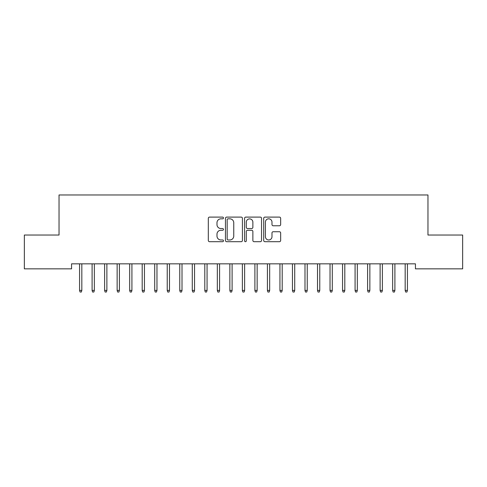 <?xml version="1.0" encoding="UTF-8"?>
<svg xmlns="http://www.w3.org/2000/svg" width="487" height="487" viewBox="0 0 487 487"><rect width="100%" height="100%" fill="white"/><g stroke="black" fill="none" stroke-linecap="round" stroke-linejoin="round"><path stroke-width="0.73" d="M223.466 217.969A0.858 0.858 0 0 0 222.602 217.105L209.544 217.105A1.23 1.23 0 0 0 208.314 218.334L208.314 240.462A1.23 1.23 0 0 0 209.544 241.692L222.602 241.692A0.858 0.858 0 0 0 223.466 240.834A0.858 0.858 0 0 0 222.602 239.969L220.915 239.969A3.933 3.933 0 0 1 216.983 236.037L216.983 234.192A3.933 3.933 0 0 1 220.915 230.26L222.602 230.26A0.858 0.858 0 0 0 223.466 229.401A0.858 0.858 0 0 0 222.602 228.537L220.915 228.537A3.933 3.933 0 0 1 216.983 224.604L216.983 222.76A3.933 3.933 0 0 1 220.915 218.827L222.602 218.827A0.858 0.858 0 0 0 223.466 217.969M279.422 225.773A1.23 1.23 0 0 0 280.652 224.544L280.652 218.334A1.23 1.23 0 0 0 279.422 217.105L264.916 217.105A1.23 1.23 0 0 0 263.692 218.334L263.692 240.462A1.23 1.23 0 0 0 264.916 241.692L279.422 241.692A1.23 1.23 0 0 0 280.652 240.462L280.652 232.963A1.23 1.23 0 0 0 279.422 231.733L273.213 231.733A1.23 1.23 0 0 0 271.99 232.963L271.99 236.682A3.287 3.287 0 0 1 268.696 239.969A3.287 3.287 0 0 1 265.409 236.682L265.409 222.115A3.287 3.287 0 0 1 268.696 218.827A3.287 3.287 0 0 1 271.99 222.115L271.99 224.544A1.23 1.23 0 0 0 273.213 225.773L279.422 225.773M415.441 263.838L71.559 263.838L71.559 268.848L24.35 268.848L24.35 235.032L59.037 235.032L59.037 194.964L427.963 194.964L427.963 235.032L462.65 235.032L462.65 268.848L415.441 268.848L415.441 263.838M242.423 218.334A1.23 1.23 0 0 0 241.193 217.105L226.692 217.105A1.23 1.23 0 0 0 225.463 218.334L225.463 240.462A1.23 1.23 0 0 0 226.692 241.692L241.193 241.692A1.23 1.23 0 0 0 242.423 240.462L242.423 218.334M245.807 217.105L260.308 217.105A1.23 1.23 0 0 1 261.537 218.334L261.537 240.462A1.23 1.23 0 0 1 260.308 241.692L254.104 241.692A1.23 1.23 0 0 1 252.875 240.462L252.875 231.489A1.23 1.23 0 0 0 251.645 230.26L247.524 230.26A1.23 1.23 0 0 0 246.294 231.489L246.294 240.834A0.858 0.858 0 0 1 245.436 241.692A0.858 0.858 0 0 1 244.577 240.834L244.577 218.334A1.23 1.23 0 0 1 245.807 217.105M228.044 218.827A0.858 0.858 0 0 0 227.179 219.686L227.179 239.111A0.858 0.858 0 0 0 228.044 239.969L229.827 239.969A3.933 3.933 0 0 0 233.76 236.037L233.76 222.76A3.933 3.933 0 0 0 229.827 218.827L228.044 218.827M252.875 222.175A3.287 3.287 0 0 0 249.588 218.888A3.287 3.287 0 0 0 246.294 222.175L246.294 227.307A1.23 1.23 0 0 0 247.524 228.537L251.645 228.537A1.23 1.23 0 0 0 252.875 227.307L252.875 222.175M81.828 290.41L81.329 292.036L80.075 292.036L79.576 290.41L81.828 290.41L81.828 263.838M79.576 290.41L79.576 263.838M94.35 290.41L93.851 292.036L92.597 292.036L92.098 290.41L94.35 290.41L94.35 263.838M92.098 290.41L92.098 263.838M106.878 290.41L106.373 292.036L105.125 292.036L104.62 290.41L106.878 290.41L106.878 263.838M104.62 290.41L104.62 263.838M119.4 290.41L118.895 292.036L117.647 292.036L117.142 290.41L119.4 290.41L119.4 263.838M117.142 290.41L117.142 263.838M131.922 290.41L131.423 292.036L130.169 292.036L129.67 290.41L131.922 290.41L131.922 263.838M129.67 290.41L129.67 263.838M144.444 290.41L143.945 292.036L142.691 292.036L142.192 290.41L144.444 290.41L144.444 263.838M142.192 290.41L142.192 263.838M156.966 290.41L156.467 292.036L155.213 292.036L154.714 290.41L156.966 290.41L156.966 263.838M154.714 290.41L154.714 263.838M169.488 290.41L168.989 292.036L167.735 292.036L167.236 290.41L169.488 290.41L169.488 263.838M167.236 290.41L167.236 263.838M182.01 290.41L181.511 292.036L180.257 292.036L179.758 290.41L182.01 290.41L182.01 263.838M179.758 290.41L179.758 263.838M194.538 290.41L194.033 292.036L192.785 292.036L192.28 290.41L194.538 290.41L194.538 263.838M192.28 290.41L192.28 263.838M207.06 290.41L206.555 292.036L205.307 292.036L204.802 290.41L207.06 290.41L207.06 263.838M204.802 290.41L204.802 263.838M219.582 290.41L219.083 292.036L217.829 292.036L217.33 290.41L219.582 290.41L219.582 263.838M217.33 290.41L217.33 263.838M232.104 290.41L231.605 292.036L230.351 292.036L229.852 290.41L232.104 290.41L232.104 263.838M229.852 290.41L229.852 263.838M244.626 290.41L244.127 292.036L242.873 292.036L242.374 290.41L244.626 290.41L244.626 263.838M242.374 290.41L242.374 263.838M257.148 290.41L256.649 292.036L255.395 292.036L254.896 290.41L257.148 290.41L257.148 263.838M254.896 290.41L254.896 263.838M269.67 290.41L269.171 292.036L267.917 292.036L267.418 290.41L269.67 290.41L269.67 263.838M267.418 290.41L267.418 263.838M282.198 290.41L281.693 292.036L280.445 292.036L279.94 290.41L282.198 290.41L282.198 263.838M279.94 290.41L279.94 263.838M294.72 290.41L294.215 292.036L292.967 292.036L292.462 290.41L294.72 290.41L294.72 263.838M292.462 290.41L292.462 263.838M307.242 290.41L306.743 292.036L305.489 292.036L304.99 290.41L307.242 290.41L307.242 263.838M304.99 290.41L304.99 263.838M319.764 290.41L319.265 292.036L318.011 292.036L317.512 290.41L319.764 290.41L319.764 263.838M317.512 290.41L317.512 263.838M332.286 290.41L331.787 292.036L330.533 292.036L330.034 290.41L332.286 290.41L332.286 263.838M330.034 290.41L330.034 263.838M344.808 290.41L344.309 292.036L343.055 292.036L342.556 290.41L344.808 290.41L344.808 263.838M342.556 290.41L342.556 263.838M357.33 290.41L356.831 292.036L355.577 292.036L355.078 290.41L357.33 290.41L357.33 263.838M355.078 290.41L355.078 263.838M369.858 290.41L369.353 292.036L368.105 292.036L367.6 290.41L369.858 290.41L369.858 263.838M367.6 290.41L367.6 263.838M382.38 290.41L381.875 292.036L380.627 292.036L380.122 290.41L382.38 290.41L382.38 263.838M380.122 290.41L380.122 263.838M394.902 290.41L394.403 292.036L393.149 292.036L392.65 290.41L394.902 290.41L394.902 263.838M392.65 290.41L392.65 263.838M407.424 290.41L406.925 292.036L405.671 292.036L405.172 290.41L407.424 290.41L407.424 263.838M405.172 290.41L405.172 263.838"/></g></svg>

